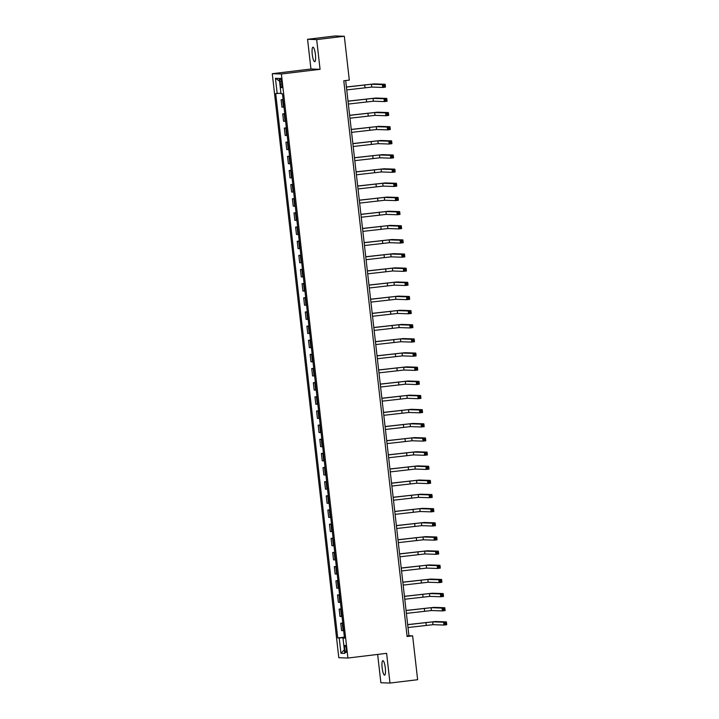 <?xml version="1.0" encoding="UTF-8"?>
<svg xmlns="http://www.w3.org/2000/svg" width="719" height="719" viewBox="0 0 719 719"><rect width="100%" height="100%" fill="white"/><g stroke="black" fill="none" stroke-linecap="round" stroke-linejoin="round"><path stroke-width="1.08" d="M385.303 667.951A7.298 1.564 -96.9 0 0 382.85 660.662A7.298 1.564 -96.9 0 0 382.149 667.852A7.298 1.564 -96.9 0 0 384.602 675.141A7.298 1.564 -96.9 0 0 385.303 667.951M315.407 54.5A7.298 1.564 -96.9 0 0 312.954 47.202A7.298 1.564 -96.9 0 0 312.253 54.392A7.298 1.564 -96.9 0 0 314.706 61.69A7.298 1.564 -96.9 0 0 315.407 54.5M346.279 648.951A3.649 0.782 -96.9 0 0 345.048 645.303A3.649 0.782 -96.9 0 0 344.698 648.898A3.649 0.782 -96.9 0 0 345.929 652.546A3.649 0.782 -96.9 0 0 346.279 648.951M377.646 654.425L380.872 682.744L389.995 683.05L417.631 679.707L412.634 635.848L408.931 635.722L345.677 80.555M272.267 73.698L338.802 657.723L347.924 658.029L281.39 73.994L272.267 73.698L310.95 69.006L320.072 69.312L316.684 39.599L307.561 39.293L310.95 69.006M307.561 39.293L335.198 35.95L344.32 36.256L316.684 39.599M344.32 36.256L349.317 80.115L343.79 80.78L407.107 636.513L412.634 635.848M280.104 81.732L280.392 84.222A3.532 0.755 -96.9 0 0 281.578 87.754A3.532 0.755 -96.9 0 0 281.92 84.276L281.632 81.786A3.532 0.755 -96.9 0 0 280.446 78.254A3.532 0.755 -96.9 0 0 280.104 81.732L281.605 81.553M280.922 93.245L275.692 93.542L337.723 637.951L344.383 637.151M277.183 93.587L275.44 78.308L279.242 78.434L280.976 93.713L282.468 93.767L344.5 638.175L343.008 638.13L344.752 653.409L340.95 653.283L339.206 638.005L337.723 637.951M389.995 683.05L386.615 653.337L347.924 658.029M320.072 69.312L281.39 73.994M407.044 635.947L408.931 635.722M283.16 99.797L281.111 99.77L283.124 99.528M343.637 630.635L341.588 630.599L340.752 623.247L342.765 622.996M342.028 616.48L339.979 616.453L339.134 609.092L341.157 608.849M340.42 602.333L338.361 602.306L337.526 594.946L339.548 594.703M338.802 588.187L336.753 588.16L335.917 580.799L337.93 580.557M337.193 574.041L335.144 574.005L334.299 566.653L336.321 566.41M335.575 559.894L333.526 559.858L332.69 552.507L334.712 552.255M333.967 545.748L331.917 545.712L331.082 538.36L333.095 538.109M332.358 531.593L330.3 531.566L329.464 524.205L331.486 523.962M330.74 517.446L328.691 517.419L327.855 510.059L329.877 509.816M329.131 503.3L327.082 503.273L326.237 495.912L328.259 495.67M327.522 489.154L325.464 489.118L324.629 481.766L326.651 481.523M325.905 475.007L323.856 474.971L323.02 467.62L325.042 467.368M324.296 460.852L322.247 460.825L321.402 453.464L323.424 453.222M322.687 446.706L320.629 446.679L319.793 439.318L321.815 439.075M321.069 432.559L319.02 432.532L318.184 425.172L320.207 424.929M319.461 418.413L317.412 418.377L316.567 411.025L318.589 410.783M317.852 404.267L315.794 404.231L314.958 396.879L316.98 396.627M316.234 390.12L314.185 390.084L313.349 382.724L315.362 382.481M314.625 375.965L312.576 375.938L311.731 368.577L313.754 368.335M313.008 361.819L310.959 361.792L310.123 354.431L312.145 354.188M311.399 347.672L309.35 347.645L308.514 340.285L310.527 340.042M309.79 333.526L307.732 333.49L306.896 326.138L308.918 325.896M308.172 319.38L306.123 319.344L305.287 311.992L307.31 311.74M306.564 305.224L304.514 305.198L303.679 297.837L305.692 297.594M304.955 291.078L302.897 291.051L302.061 283.69L304.083 283.448M303.337 276.932L301.288 276.905L300.452 269.544L302.474 269.301M301.728 262.786L299.679 262.75L298.834 255.398L300.857 255.155M300.12 248.639L298.061 248.603L297.226 241.251L299.248 241M298.502 234.484L296.453 234.457L295.617 227.096L297.639 226.853M296.893 220.338L294.844 220.311L293.999 212.95L296.021 212.707M295.284 206.191L293.226 206.164L292.39 198.804L294.413 198.561M293.667 192.045L291.617 192.009L290.782 184.657L292.795 184.415M292.058 177.899L290.009 177.863L289.164 170.511L291.186 170.259M290.449 163.752L288.391 163.716L287.555 156.365L289.577 156.113M288.831 149.597L286.782 149.57L285.946 142.209L287.959 141.967M287.223 135.451L285.164 135.424L284.329 128.063L286.351 127.82M285.605 121.304L283.556 121.277L282.72 113.917L284.742 113.674M283.996 107.158L281.947 107.122L281.111 99.77M284.769 113.944L282.72 113.917M286.387 128.099L284.329 128.063M287.995 142.245L285.946 142.209M289.604 156.391L287.555 156.365M291.222 170.538L289.164 170.511M292.831 184.684L290.782 184.657M294.439 198.839L292.39 198.804M296.057 212.986L293.999 212.95M297.666 227.132L295.617 227.096M299.275 241.278L297.226 241.251M300.893 255.425L298.834 255.398M302.501 269.571L300.452 269.544M304.11 283.726L302.061 283.69M305.728 297.873L303.679 297.837M307.337 312.019L305.287 311.992M308.954 326.165L306.896 326.138M310.563 340.312L308.514 340.285M312.172 354.467L310.123 354.431M313.79 368.613L311.731 368.577M315.398 382.76L313.349 382.724M317.007 396.906L314.958 396.879M318.625 411.052L316.567 411.025M320.234 425.199L318.184 425.172M321.842 439.354L319.793 439.318M323.46 453.5L321.402 453.464M325.069 467.647L323.02 467.62M326.678 481.793L324.629 481.766M328.295 495.939L326.237 495.912M329.904 510.095L327.855 510.059M331.522 524.241L329.464 524.205M333.131 538.387L331.082 538.36M334.739 552.534L332.69 552.507M336.357 566.68L334.299 566.653M337.966 580.835L335.917 580.799M339.575 594.981L337.526 594.946M341.192 609.128L339.134 609.092M342.801 623.274L340.752 623.247M339.206 638.005L344.428 637.519M344.464 637.888L343.008 638.13M279.538 81.094L275.44 78.308M340.95 653.283L344.338 649.805M346.747 89.902L371.759 87.062L382.724 87.43L382.4 84.599L385.159 84.267L374.204 83.898L346.414 86.981M346.423 87.071L371.435 84.231L382.4 84.599L383.64 85.354L383.775 86.487L384.881 86.352L384.746 85.219L383.64 85.354M384.746 85.219L385.159 84.267L385.483 87.098L382.724 87.43L383.775 86.487M385.483 87.098L384.881 86.352M348.356 104.048L373.368 101.217L384.332 101.577L384.009 98.746L386.768 98.413L375.812 98.045L348.023 101.127M348.032 101.226L373.053 98.386L384.009 98.746L385.258 99.51L385.384 100.642L386.489 100.507L386.364 99.375L385.258 99.51M386.364 99.375L386.768 98.413L387.092 101.244L384.332 101.577L385.384 100.642M387.092 101.244L386.489 100.507M349.973 118.204L374.985 115.364L385.941 115.723L385.618 112.892L388.386 112.559L377.421 112.2L349.632 115.274M349.65 115.373L374.662 112.532L385.618 112.892L386.867 113.656L386.993 114.788L388.098 114.654L387.972 113.521L386.867 113.656M387.972 113.521L388.386 112.559L388.709 115.391L385.941 115.723L386.993 114.788M388.709 115.391L388.098 114.654M351.582 132.35L376.594 129.51L387.559 129.869L387.235 127.038L389.995 126.706L379.039 126.346L351.249 129.429M351.258 129.519L376.271 126.679L387.235 127.038L388.476 127.802L388.611 128.935L389.716 128.8L389.581 127.667L388.476 127.802M389.581 127.667L389.995 126.706L390.318 129.537L387.559 129.869L388.611 128.935M390.318 129.537L389.716 128.8M353.191 146.496L378.212 143.656L389.168 144.025L388.844 141.194L391.612 140.852L380.648 140.493L352.858 143.575M352.867 143.665L377.888 140.825L388.844 141.194L390.093 141.949L390.219 143.081L391.325 142.946L391.199 141.814L390.093 141.949M391.199 141.814L391.612 140.852L391.927 143.683L389.168 144.025L390.219 143.081M391.927 143.683L391.325 142.946M354.809 160.643L379.821 157.803L390.777 158.171L390.453 155.34L393.221 155.007L382.256 154.639L354.476 157.722M354.485 157.812L379.497 154.971L390.453 155.34L391.702 156.095L391.828 157.227L392.934 157.093L392.808 155.96L391.702 156.095M392.808 155.96L393.221 155.007L393.545 157.829L390.777 158.171L391.828 157.227M393.545 157.829L392.934 157.093M356.417 174.789L381.43 171.949L392.394 172.317L392.071 169.486L394.83 169.154L383.874 168.785L356.085 171.868M356.094 171.967L381.106 169.127L392.071 169.486L393.311 170.241L393.446 171.374L394.551 171.248L394.416 170.115L393.311 170.241M394.416 170.115L394.83 169.154L395.153 171.985L392.394 172.317L393.446 171.374M395.153 171.985L394.551 171.248M358.026 188.944L383.047 186.104L394.003 186.464L393.679 183.633L396.448 183.3L385.483 182.941L357.694 186.014M357.703 186.113L382.724 183.273L393.679 183.633L394.929 184.397L395.055 185.529L396.16 185.394L396.034 184.262L394.929 184.397M396.034 184.262L396.448 183.3L396.762 186.131L394.003 186.464L395.055 185.529M396.762 186.131L396.16 185.394M359.644 203.091L384.656 200.25L395.612 200.61L395.288 197.779L398.056 197.446L387.101 197.087L359.311 200.17M359.32 200.259L384.332 197.419L395.288 197.779L396.537 198.543L396.672 199.675L397.769 199.54L397.643 198.408L396.537 198.543M397.643 198.408L398.056 197.446L398.38 200.277L395.612 200.61L396.672 199.675M398.38 200.277L397.769 199.54M361.253 217.237L386.265 214.397L397.23 214.756L396.906 211.934L399.665 211.593L388.709 211.233L360.92 214.316M360.929 214.406L385.941 211.566L396.906 211.934L398.155 212.689L398.281 213.822L399.387 213.687L399.252 212.554L398.155 212.689M399.252 212.554L399.665 211.593L399.989 214.424L397.23 214.756L398.281 213.822M399.989 214.424L399.387 213.687M362.861 231.383L387.883 228.543L398.838 228.912L398.515 226.081L401.283 225.748L390.318 225.38L362.529 228.462M362.547 228.552L387.559 225.712L398.515 226.081L399.764 226.836L399.89 227.968L400.995 227.833L400.869 226.701L399.764 226.836M400.869 226.701L401.283 225.748L401.606 228.57L398.838 228.912L399.89 227.968M401.606 228.57L400.995 227.833M364.479 245.53L389.491 242.689L400.447 243.058L400.132 240.227L402.892 239.894L391.936 239.526L364.147 242.609M364.156 242.707L389.168 239.867L400.132 240.227L401.373 240.982L401.508 242.114L402.613 241.979L402.478 240.856L401.373 240.982M402.478 240.856L402.892 239.894L403.215 242.725L400.447 243.058L401.508 242.114M403.215 242.725L402.613 241.979M366.088 259.685L391.1 256.845L402.065 257.204L401.741 254.373L404.5 254.041L393.545 253.672L365.755 256.755M365.764 256.854L390.785 254.014L401.741 254.373L402.991 255.137L403.116 256.27L404.222 256.135L404.096 255.002L402.991 255.137M404.096 255.002L404.5 254.041L404.824 256.872L402.065 257.204L403.116 256.27M404.824 256.872L404.222 256.135M367.697 273.831L392.718 270.991L403.674 271.351L403.35 268.52L406.118 268.187L395.153 267.827L367.364 270.901M367.382 271L392.394 268.16L403.35 268.52L404.599 269.283L404.725 270.416L405.831 270.281L405.705 269.149L404.599 269.283M405.705 269.149L406.118 268.187L406.442 271.018L403.674 271.351L404.725 270.416M406.442 271.018L405.831 270.281M369.314 287.977L394.327 285.137L405.282 285.497L404.968 282.675L407.727 282.333L396.771 281.974L368.982 285.057M368.991 285.146L394.003 282.306L404.968 282.675L406.208 283.43L406.343 284.562L407.448 284.427L407.314 283.295L406.208 283.43M407.314 283.295L407.727 282.333L408.05 285.164L405.282 285.497L406.343 284.562M408.05 285.164L407.448 284.427M370.923 302.124L395.935 299.284L406.9 299.652L406.577 296.821L409.336 296.48L398.38 296.12L370.591 299.203M370.6 299.293L395.621 296.453L406.577 296.821L407.826 297.576L407.952 298.709L409.057 298.574L408.931 297.441L407.826 297.576M408.931 297.441L409.336 296.48L409.659 299.311L406.9 299.652L407.952 298.709M409.659 299.311L409.057 298.574M372.541 316.27L397.553 313.43L408.509 313.799L408.185 310.968L410.953 310.635L399.989 310.266L372.199 313.349M372.217 313.439L397.23 310.599L408.185 310.968L409.435 311.722L409.56 312.855L410.666 312.72L410.54 311.588L409.435 311.722M410.54 311.588L410.953 310.635L411.277 313.457L408.509 313.799L409.56 312.855M411.277 313.457L410.666 312.72M374.15 330.416L399.162 327.576L410.127 327.945L409.803 325.114L412.562 324.781L401.606 324.413L373.817 327.496M373.826 327.594L398.838 324.754L409.803 325.114L411.043 325.878L411.178 327.001L412.284 326.875L412.149 325.743L411.043 325.878M412.149 325.743L412.562 324.781L412.886 327.612L410.127 327.945L411.178 327.001M412.886 327.612L412.284 326.875M375.758 344.572L400.78 341.732L411.735 342.091L411.412 339.26L414.171 338.928L403.215 338.568L375.426 341.642M375.435 341.741L400.456 338.901L411.412 339.26L412.661 340.024L412.787 341.157L413.892 341.022L413.767 339.889L412.661 340.024M413.767 339.889L414.171 338.928L414.495 341.759L411.735 342.091L412.787 341.157M414.495 341.759L413.892 341.022M377.376 358.718L402.388 355.878L413.344 356.238L413.021 353.406L415.789 353.074L404.824 352.714L377.044 355.797M377.053 355.887L402.065 353.047L413.021 353.406L414.27 354.17L414.396 355.303L415.501 355.168L415.375 354.036L414.27 354.17M415.375 354.036L415.789 353.074L416.112 355.905L413.344 356.238L414.396 355.303M416.112 355.905L415.501 355.168M378.985 372.864L403.997 370.024L414.962 370.384L414.638 367.562L417.397 367.22L406.442 366.861L378.652 369.943M378.661 370.033L403.674 367.193L414.638 367.562L415.879 368.317L416.013 369.449L417.119 369.314L416.984 368.182L415.879 368.317M416.984 368.182L417.397 367.22L417.721 370.051L414.962 370.384L416.013 369.449M417.721 370.051L417.119 369.314M380.594 387.011L405.615 384.171L416.571 384.539L416.247 381.708L419.015 381.376L408.05 381.007L380.261 384.09M380.27 384.18L405.291 381.34L416.247 381.708L417.496 382.463L417.622 383.595L418.728 383.461L418.602 382.328L417.496 382.463M418.602 382.328L419.015 381.376L419.33 384.198L416.571 384.539L417.622 383.595M419.33 384.198L418.728 383.461M382.211 401.157L407.224 398.317L418.179 398.686L417.856 395.854L420.624 395.522L409.668 395.153L381.879 398.236M381.888 398.335L406.9 395.495L417.856 395.854L419.105 396.609L419.231 397.742L420.336 397.607L420.211 396.484L419.105 396.609M420.211 396.484L420.624 395.522L420.948 398.353L418.179 398.686L419.231 397.742M420.948 398.353L420.336 397.607M383.82 415.312L408.832 412.472L419.797 412.832L419.474 410.001L422.233 409.668L411.277 409.309L383.488 412.382M383.497 412.481L408.509 409.641L419.474 410.001L420.714 410.765L420.849 411.897L421.954 411.762L421.819 410.63L420.714 410.765M421.819 410.63L422.233 409.668L422.556 412.499L419.797 412.832L420.849 411.897M422.556 412.499L421.954 411.762M385.429 429.459L410.45 426.619L421.406 426.978L421.082 424.147L423.851 423.815L412.886 423.455L385.096 426.529M385.114 426.628L410.127 423.788L421.082 424.147L422.332 424.911L422.457 426.043L423.563 425.909L423.437 424.776L422.332 424.911M423.437 424.776L423.851 423.815L424.174 426.646L421.406 426.978L422.457 426.043M424.174 426.646L423.563 425.909M387.047 443.605L412.059 440.765L423.015 441.124L422.7 438.302L425.459 437.961L414.504 437.601L386.714 440.684M386.723 440.774L411.735 437.934L422.7 438.302L423.94 439.057L424.075 440.19L425.181 440.055L425.046 438.923L423.94 439.057M425.046 438.923L425.459 437.961L425.783 440.792L423.015 441.124L424.075 440.19M425.783 440.792L425.181 440.055M388.655 457.751L413.668 454.911L424.632 455.28L424.309 452.449L427.068 452.107L416.112 451.748L388.323 454.83M388.332 454.92L413.353 452.08L424.309 452.449L425.558 453.204L425.684 454.336L426.789 454.201L426.664 453.069L425.558 453.204M426.664 453.069L427.068 452.107L427.392 454.938L424.632 455.28L425.684 454.336M427.392 454.938L426.789 454.201M390.264 471.898L415.285 469.058L426.241 469.426L425.918 466.595L428.686 466.263L417.721 465.894L389.932 468.977M389.95 469.067L414.962 466.227L425.918 466.595L427.167 467.35L427.293 468.482L428.398 468.348L428.272 467.215L427.167 467.35M428.272 467.215L428.686 466.263L429.009 469.094L426.241 469.426L427.293 468.482M429.009 469.094L428.398 468.348M391.882 486.044L416.894 483.213L427.85 483.572L427.535 480.741L430.295 480.409L419.339 480.04L391.549 483.123M391.558 483.222L416.571 480.382L427.535 480.741L428.776 481.505L428.91 482.638L430.016 482.503L429.881 481.371L428.776 481.505M429.881 481.371L430.295 480.409L430.618 483.24L427.85 483.572L428.91 482.638M430.618 483.24L430.016 482.503M393.491 500.199L418.503 497.359L429.468 497.719L429.144 494.888L431.903 494.555L420.948 494.196L393.158 497.269M393.167 497.368L418.188 494.528L429.144 494.888L430.393 495.652L430.519 496.784L431.625 496.649L431.499 495.517L430.393 495.652M431.499 495.517L431.903 494.555L432.227 497.386L429.468 497.719L430.519 496.784M432.227 497.386L431.625 496.649M395.108 514.346L420.121 511.506L431.076 511.865L430.753 509.034L433.521 508.701L422.556 508.342L394.767 511.425M394.785 511.515L419.797 508.675L430.753 509.034L432.002 509.798L432.128 510.93L433.233 510.796L433.108 509.663L432.002 509.798M433.108 509.663L433.521 508.701L433.845 511.533L431.076 511.865L432.128 510.93M433.845 511.533L433.233 510.796M396.717 528.492L421.729 525.652L432.694 526.02L432.371 523.189L435.13 522.848L424.174 522.488L396.385 525.571M396.394 525.661L421.406 522.821L432.371 523.189L433.611 523.944L433.746 525.077L434.851 524.942L434.716 523.809L433.611 523.944M434.716 523.809L435.13 522.848L435.453 525.679L432.694 526.02L433.746 525.077M435.453 525.679L434.851 524.942M398.326 542.638L423.347 539.798L434.303 540.167L433.979 537.336L436.739 537.003L425.783 536.635L397.993 539.717M398.002 539.807L423.024 536.967L433.979 537.336L435.229 538.091L435.355 539.223L436.46 539.088L436.334 537.956L435.229 538.091M436.334 537.956L436.739 537.003L437.062 539.825L434.303 540.167L435.355 539.223M437.062 539.825L436.46 539.088M399.944 556.785L424.956 553.945L435.912 554.313L435.588 551.482L438.356 551.149L427.392 550.781L399.611 553.864M399.62 553.963L424.632 551.122L435.588 551.482L436.837 552.237L436.963 553.369L438.069 553.244L437.943 552.111L436.837 552.237M437.943 552.111L438.356 551.149L438.68 553.981L435.912 554.313L436.963 553.369M438.68 553.981L438.069 553.244M401.553 570.94L426.565 568.1L437.529 568.459L437.206 565.628L439.965 565.296L429.009 564.936L401.22 568.01M401.229 568.109L426.241 565.269L437.206 565.628L438.446 566.392L438.581 567.525L439.686 567.39L439.552 566.257L438.446 566.392M439.552 566.257L439.965 565.296L440.289 568.127L437.529 568.459L438.581 567.525M440.289 568.127L439.686 567.39M403.161 585.086L428.182 582.246L439.138 582.606L438.815 579.775L441.583 579.442L430.618 579.083L402.829 582.165M402.838 582.255L427.859 579.415L438.815 579.775L440.064 580.539L440.19 581.671L441.295 581.536L441.169 580.404L440.064 580.539M441.169 580.404L441.583 579.442L441.897 582.273L439.138 582.606L440.19 581.671M441.897 582.273L441.295 581.536M404.779 599.233L429.791 596.393L440.747 596.752L440.423 593.93L443.192 593.588L432.236 593.229L404.446 596.312M404.455 596.402L429.468 593.561L440.423 593.93L441.673 594.685L441.799 595.817L442.904 595.683L442.778 594.55L441.673 594.685M442.778 594.55L443.192 593.588L443.515 596.419L440.747 596.752L441.799 595.817M443.515 596.419L442.904 595.683M406.388 613.379L431.4 610.539L442.365 610.907L442.041 608.076L444.8 607.744L433.845 607.375L406.055 610.458M406.064 610.548L431.076 607.708L442.041 608.076L443.281 608.831L443.416 609.964L444.522 609.829L444.387 608.696L443.281 608.831M444.387 608.696L444.8 607.744L445.124 610.566L442.365 610.907L443.416 609.964M445.124 610.566L444.522 609.829M407.997 627.525L433.018 624.685L443.974 625.054L443.65 622.223L446.418 621.89L435.453 621.522L407.664 624.604M407.673 624.694L432.694 621.863L443.65 622.223L444.899 622.978L445.025 624.11L446.131 623.975L446.005 622.852L444.899 622.978M446.005 622.852L446.418 621.89L446.733 624.721L443.974 625.054L445.025 624.11M446.733 624.721L446.131 623.975M283.439 107.176L282.594 99.815M285.048 121.322L284.212 113.962M286.656 135.469L285.82 128.117M288.274 149.615L287.438 142.263M289.883 163.77L289.047 156.409M291.501 177.917L290.656 170.556M293.109 192.063L292.274 184.702M294.718 206.209L293.882 198.857M296.336 220.356L295.491 213.004M297.945 234.511L297.109 227.15M299.553 248.657L298.718 241.296M301.171 262.803L300.326 255.443M302.78 276.95L301.944 269.598M304.389 291.096L303.553 283.744M306.006 305.242L305.162 297.891M307.615 319.398L306.779 312.037M309.224 333.544L308.388 326.183M310.842 347.69L310.006 340.33M312.45 361.837L311.615 354.485M314.068 375.983L313.223 368.631M315.677 390.138L314.841 382.778M317.286 404.285L316.45 396.924M318.903 418.431L318.059 411.07M320.512 432.577L319.676 425.226M322.121 446.724L321.285 439.372M323.739 460.87L322.894 453.518M325.348 475.025L324.512 467.665M326.956 489.172L326.12 481.811M328.574 503.318L327.729 495.957M330.183 517.464L329.347 510.113M331.792 531.611L330.956 524.259M333.409 545.766L332.573 538.405M335.018 559.912L334.182 552.552M336.627 574.059L335.791 566.698M338.245 588.205L337.409 580.853M339.853 602.351L339.017 594.999M341.471 616.507L340.626 609.146M343.08 630.653L342.244 623.292M281.893 84.042L280.392 84.222M364.677 84.86L365 87.691M371.435 84.231L371.759 87.062M366.295 99.015L366.609 101.837M373.053 98.386L373.368 101.217M367.903 113.162L368.227 115.993M374.662 112.532L374.985 115.364M369.512 127.308L369.836 130.139M376.271 126.679L376.594 129.51M371.13 141.454L371.444 144.285M377.888 140.825L378.212 143.656M372.739 155.601L373.062 158.432M379.497 154.971L379.821 157.803M374.347 169.756L374.671 172.578M381.106 169.127L381.43 171.949M375.965 183.902L376.289 186.733M382.724 183.273L383.047 186.104M377.574 198.049L377.897 200.88M384.332 197.419L384.656 200.25M379.183 212.195L379.506 215.026M385.941 211.566L386.265 214.397M380.8 226.341L381.124 229.172M387.559 225.712L387.883 228.543M382.409 240.488L382.733 243.319M389.168 239.867L389.491 242.689M384.018 254.643L384.341 257.465M390.785 254.014L391.1 256.845M385.636 268.789L385.959 271.62M392.394 268.16L392.718 270.991M387.244 282.935L387.568 285.767M394.003 282.306L394.327 285.137M388.862 297.082L389.177 299.913M395.621 296.453L395.935 299.284M390.471 311.228L390.794 314.059M397.23 310.599L397.553 313.43M392.08 325.383L392.403 328.206M398.838 324.754L399.162 327.576M393.697 339.53L394.012 342.361M400.456 338.901L400.78 341.732M395.306 353.676L395.63 356.507M402.065 353.047L402.388 355.878M396.915 367.822L397.239 370.653M403.674 367.193L403.997 370.024M398.533 381.969L398.856 384.8M405.291 381.34L405.615 384.171M400.141 396.124L400.465 398.946M406.9 395.495L407.224 398.317M401.75 410.27L402.074 413.101M408.509 409.641L408.832 412.472M403.368 424.417L403.692 427.248M410.127 423.788L410.45 426.619M404.977 438.563L405.3 441.394M411.735 437.934L412.059 440.765M406.586 452.709L406.909 455.54M413.353 452.08L413.668 454.911M408.203 466.856L408.527 469.687M414.962 466.227L415.285 469.058M409.812 481.011L410.136 483.833M416.571 480.382L416.894 483.213M411.43 495.157L411.744 497.988M418.188 494.528L418.503 497.359M413.039 509.304L413.362 512.135M419.797 508.675L420.121 511.506M414.647 523.45L414.971 526.281M421.406 522.821L421.729 525.652M416.265 537.596L416.58 540.427M423.024 536.967L423.347 539.798M417.874 551.752L418.197 554.574M424.632 551.122L424.956 553.945M419.483 565.898L419.806 568.729M426.241 565.269L426.565 568.1M421.1 580.044L421.424 582.875M427.859 579.415L428.182 582.246M422.709 594.191L423.033 597.022M429.468 593.561L429.791 596.393M424.318 608.337L424.641 611.168M431.076 607.708L431.4 610.539M425.936 622.483L426.259 625.314M432.694 621.863L433.018 624.685"/></g></svg>
